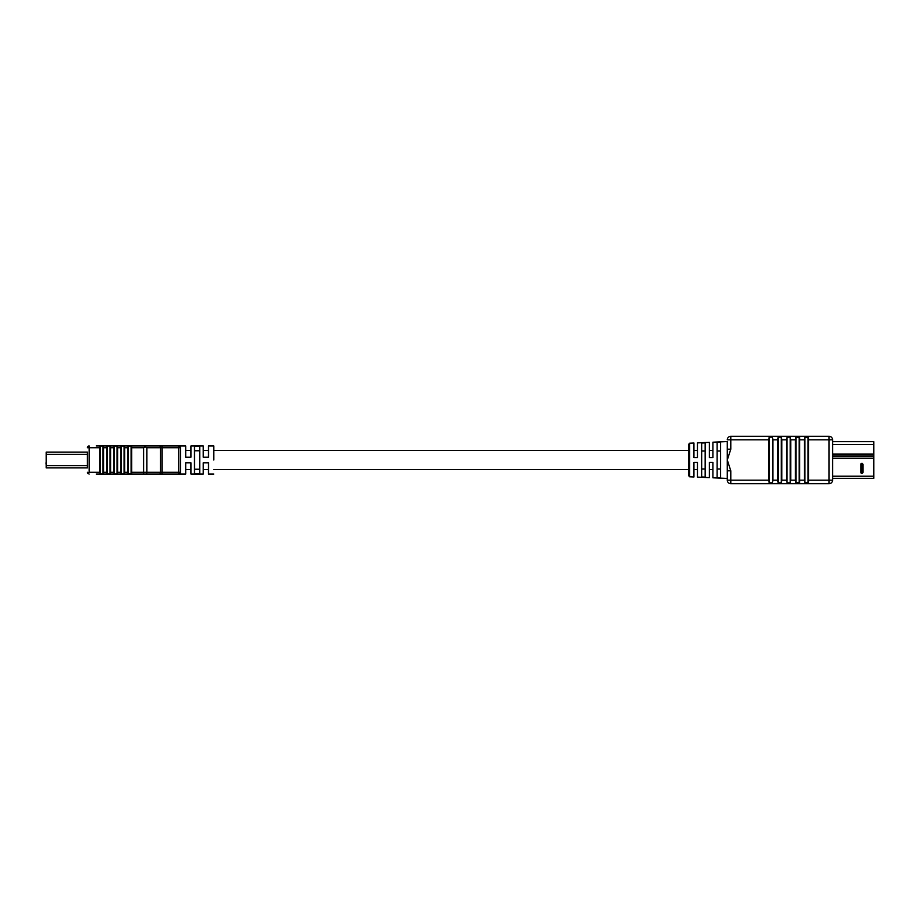 <?xml version="1.0" encoding="UTF-8"?>
<svg xmlns="http://www.w3.org/2000/svg" width="920" height="920" viewBox="0 0 920 920"><rect width="100%" height="100%" fill="white"/><g stroke="black" fill="none" stroke-linecap="round" stroke-linejoin="round"><path stroke-width="1.38" d="M46 462.829L46.172 464.933M46.172 465.647L87.423 465.647L87.423 467.9L46.172 467.9L46.172 452.099L87.423 452.099L87.423 454.353L46.172 454.353M194.476 469.234L199.732 469.234M190.958 457.194L190.958 445.959L190.958 457.194L185.702 457.194L185.702 445.959L185.702 457.194M208.506 457.194L208.506 445.959L208.506 457.194L203.251 457.194L203.251 445.959L203.251 457.194M213.773 460L213.773 445.959L213.773 460M185.702 474.041L178.675 474.041L180.435 474.041L180.435 445.959L178.675 445.959L185.702 445.959M194.476 460L194.476 446.142L199.732 446.142L199.732 473.857L194.476 473.857L194.476 460M132.238 474.041L110.883 474.041M145.337 474.041L161.977 474.041L161.977 472.282L178.675 472.282L178.675 447.718L161.977 447.718L161.977 472.282L160.379 472.282L160.379 447.718L146.832 447.718L146.832 472.282L160.379 472.282A1.759 0.793 90 0 1 159.574 474.041L96.198 474.041M161.977 474.041L178.756 474.041M185.702 462.806L185.702 474.041L185.702 462.806L190.958 462.806L190.958 474.041L190.958 462.806M203.251 462.806L203.251 474.041L203.251 462.806L208.506 462.806L208.506 474.041L208.506 462.806M89.171 472.282L99.705 472.282L100.222 473.961L103.028 473.961L103.557 472.282L106.72 472.282L107.249 473.961L110.055 473.961L110.584 472.282L113.735 472.282L114.264 473.961L117.07 473.961L117.599 472.282L120.761 472.282L121.29 473.961L124.096 473.961L124.626 472.282L127.776 472.282L128.305 473.961L131.64 473.685L131.64 446.315L128.305 446.039L127.776 447.718L124.626 447.718L124.096 446.039L121.29 446.039L120.761 447.718L117.599 447.718L117.07 446.039L114.264 446.039L113.735 447.718L110.584 447.718L110.055 446.039L107.249 446.039L106.72 447.718L103.557 447.718L103.028 446.039L100.222 446.039L99.705 447.718L89.171 447.718L89.171 472.282L87.929 473.524L89.171 474.041M124.626 472.282L124.626 447.718M127.776 472.282L127.776 447.718M117.599 472.282L117.599 447.718M120.761 472.282L120.761 447.718M110.584 472.282L110.584 447.718M113.735 472.282L113.735 447.718M103.557 472.282L103.557 447.718M106.72 472.282L106.72 447.718M161.977 445.959L159.574 445.959A1.759 0.793 90 0 1 160.379 447.718L161.977 447.718L161.977 445.959L178.675 445.959L178.675 447.718L180.435 447.718L180.435 472.282L178.675 472.282L178.675 474.041A1.759 1.759 0 0 0 180.435 472.282A1.759 1.759 0 0 1 178.675 474.041A1.759 1.759 0 0 0 180.435 472.282M99.705 472.282L99.705 447.718M148.844 445.959L142.657 445.959M101.718 445.959L99.705 445.959M178.848 445.959L178.675 445.959A1.759 1.759 0 0 1 180.435 447.718A1.759 1.759 0 0 0 178.675 445.959M96.198 445.959L159.574 445.959M87.423 467.9L87.423 452.099M199.732 450.765L194.476 450.765M131.64 472.282L143.646 472.282L143.646 447.718L145.279 446.913L146.832 447.718L145.279 446.913L143.646 447.718L131.64 447.718M89.171 445.959A1.759 1.759 0 0 0 87.423 447.718A1.759 1.759 0 0 1 89.171 445.959A1.759 1.759 0 0 0 87.423 447.718L89.171 447.718L89.171 445.959M144.911 445.959L145.279 446.913M87.423 472.282L87.929 473.524M873.827 452.778L873.827 450.754M832.577 478.319L873.827 478.319L873.827 441.68L859.694 441.68M862.948 464.439A1.058 1.058 0 0 0 861.89 463.392A1.058 1.058 0 0 0 860.832 464.439L860.832 472.339L860.832 464.439A1.058 1.058 0 0 1 861.89 463.392A1.058 1.058 0 0 1 862.948 464.439L862.948 472.339L862.948 464.439L861.534 464.439L861.89 472.684L862.247 464.439M832.577 441.68L873.827 441.68M862.948 472.339A1.058 1.058 0 0 1 861.89 473.386A1.058 1.058 0 0 1 860.832 472.339A1.058 1.058 0 0 0 861.89 473.386A1.058 1.058 0 0 0 862.948 472.339L862.247 472.339M689.678 476.79L688.678 475.732L688.678 444.268L689.678 443.21L689.678 476.79L693.944 476.974L693.944 462.461L697.452 462.461L697.452 477.123L709.377 477.641L709.377 462.461L712.896 462.461L712.896 477.802L727.283 478.423L727.283 480.182L727.283 470.822L727.283 478.423M720.613 468.993L717.106 468.993M705.168 468.993L701.661 468.993M689.678 443.21L693.944 443.026L693.944 457.539L697.452 457.539L697.452 442.876L709.377 442.359L709.377 457.539L712.896 457.539L712.896 442.198L727.283 441.577L727.283 460L730.79 470.822L727.283 470.822L727.283 460L730.79 449.178L727.283 449.178L727.283 441.577M705.168 477.1L705.168 442.899L701.661 443.049L701.661 476.951L705.168 477.1L701.661 476.951M720.613 477.791L720.613 442.209L717.106 442.359L717.106 477.641L720.613 477.791L717.106 477.641M718.681 442.29L720.613 442.209M703.271 442.98L705.168 442.899M727.283 439.817L730.79 439.817L730.79 436.31A3.507 3.507 0 0 0 727.283 439.817A3.507 3.507 0 0 1 730.79 436.31L829.069 436.31A3.507 3.507 0 0 1 832.577 439.817L832.577 480.182A3.507 3.507 0 0 1 829.069 483.69L730.79 483.69A3.507 3.507 0 0 1 727.283 480.182L768.706 480.182L768.706 439.817L730.79 439.817L730.79 449.178M768.706 480.182L769.223 482.85L772.386 482.85L772.915 480.182L777.619 480.182L778.147 482.85L781.298 482.85L781.827 480.182L786.531 480.182L787.06 482.85L790.222 482.85L790.74 480.182L795.443 480.182L795.972 482.85L799.664 482.287L799.664 437.713L795.972 437.149L795.443 439.817L790.74 439.817L790.222 437.149L787.06 437.149L786.531 439.817L781.827 439.817L781.298 437.149L778.147 437.149L777.619 439.817L772.915 439.817L772.386 437.149L769.223 437.149L768.706 439.817M799.664 480.182L804.367 480.182L804.367 439.817L799.664 439.817M790.74 480.182L790.74 439.817M795.443 480.182L795.443 439.817M781.827 480.182L781.827 439.817M786.531 480.182L786.531 439.817M772.915 480.182L772.915 439.817M777.619 480.182L777.619 439.817M688.678 460L688.678 450.351M804.367 480.182L804.885 482.85L808.577 482.287L808.577 437.713L804.885 437.149L804.367 439.817M701.661 451.007L705.168 451.007M717.106 451.007L720.613 451.007M100.222 473.961L100.222 446.039M103.028 473.961L103.028 446.039M107.249 473.961L107.249 446.039M110.055 473.961L110.055 446.039M114.264 473.961L114.264 446.039M117.07 473.961L117.07 446.039M121.29 473.961L121.29 446.039M124.096 473.961L124.096 446.039M128.305 473.961L128.305 446.039M131.112 473.961L131.112 446.039M146.038 474.041A1.759 0.793 90 0 0 146.832 472.282L143.646 472.282L143.646 474.041M832.577 476.215L873.827 476.215M832.577 458.539L873.827 458.539M832.577 456.803L873.827 456.803M832.577 455.112L873.827 455.112M832.577 454.123L873.827 454.123M832.577 444.486L873.827 444.486M860.832 464.439L861.534 464.439M861.534 472.339L860.832 472.339M730.79 470.822L730.79 483.69M808.577 480.182L829.069 480.182L829.069 439.817L808.577 439.817M778.147 482.85L778.147 437.149M781.298 482.85L781.298 437.149M769.223 482.85L769.223 437.149M772.386 482.85L772.386 437.149M787.06 482.85L787.06 437.149M790.222 482.85L790.222 437.149M795.972 482.85L795.972 437.149M799.135 482.85L799.135 437.149M804.885 482.85L804.885 437.149M808.047 482.85L808.047 437.149M829.069 436.31L829.069 439.817L832.577 439.817A3.507 3.507 0 0 0 829.069 436.31M832.577 480.182L829.069 480.182L829.069 483.69M712.896 450.374L709.377 450.374M697.452 450.374L693.944 450.374M688.678 450.374L213.773 450.374M208.506 450.374L203.251 450.374M190.958 450.374L185.702 450.374M712.896 469.625L709.377 469.625M697.452 469.625L693.944 469.625M688.678 469.625L213.773 469.625M208.506 469.625L203.251 469.625M190.958 469.625L185.702 469.625M190.958 445.959L203.251 445.959M208.506 445.959L213.773 445.959M213.773 474.041L208.506 474.041M190.958 474.041L203.251 474.041"/></g></svg>
